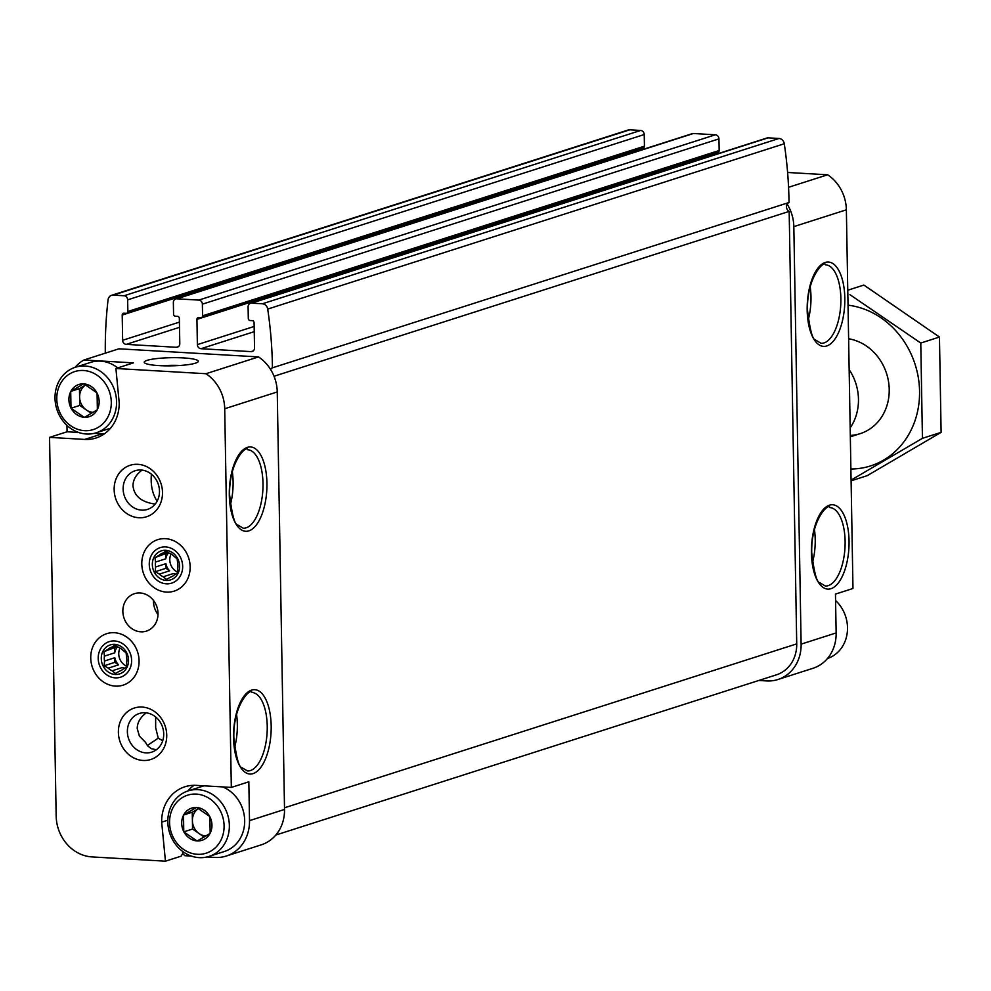 <?xml version="1.0" encoding="UTF-8"?>
<svg xmlns="http://www.w3.org/2000/svg" width="991" height="991" viewBox="0 0 991 991"><rect width="100%" height="100%" fill="white"/><g stroke="black" fill="none" stroke-linecap="round" stroke-linejoin="round"><path stroke-width="1.49" d="M83.566 383.876L83.938 383.901A16.897 14.927 -107.7 0 1 96.895 392.808L97.081 393.179A16.897 14.927 -107.7 0 1 97.366 409.518L97.192 409.865A16.897 14.927 -107.7 0 1 84.52 417.298L84.148 417.273A16.897 14.927 -107.7 0 1 71.191 408.354L70.993 407.995A16.897 14.927 -107.7 0 1 70.708 391.643L70.894 391.296A16.897 14.927 -107.7 0 1 83.566 383.876L70.894 391.296M111.289 402.16A30.448 26.918 -107.7 0 0 69.952 373.731A30.448 26.918 -107.7 0 0 70.869 425.857A30.448 26.918 -107.7 0 0 111.289 402.16M97.366 409.518L97.081 393.179M84.52 417.298L97.192 409.865M71.191 408.354L84.148 417.273M70.708 391.643L70.993 407.995M96.895 392.808L83.938 383.901M196.354 807.504L196.726 807.516A16.897 14.927 -107.7 0 1 209.683 816.435L209.881 816.807A16.897 14.927 -107.7 0 1 210.166 833.146L209.981 833.493A16.897 14.927 -107.7 0 1 197.308 840.913L196.936 840.901A16.897 14.927 -107.7 0 1 183.979 831.982L183.781 831.61A16.897 14.927 -107.7 0 1 183.496 815.271L183.682 814.924A16.897 14.927 -107.7 0 1 196.354 807.504L183.682 814.924M224.09 825.788A30.448 26.918 -107.7 0 0 182.753 797.346A30.448 26.918 -107.7 0 0 183.657 849.485A30.448 26.918 -107.7 0 0 224.09 825.788M210.166 833.146L209.881 816.807M197.308 840.913L209.981 833.493M183.979 831.982L196.936 840.901M183.496 815.271L183.781 831.61M209.683 816.435L196.726 807.516M190.148 566.778A27.017 23.871 -107.7 0 0 153.469 541.557A27.017 23.871 -107.7 0 0 154.274 587.799A27.017 23.871 -107.7 0 0 190.148 566.778M139.087 660.811A27.017 23.871 -107.7 0 0 102.42 635.59A27.017 23.871 -107.7 0 0 103.225 681.833A27.017 23.871 -107.7 0 0 139.087 660.811M158.015 613.417A19.647 17.367 -107.7 0 0 134.454 593.683A19.647 17.367 -107.7 0 0 123.9 617.69A19.647 17.367 -107.7 0 0 146.42 631.106A19.647 17.367 -107.7 0 0 158.015 613.417M166.736 735.161A27.017 23.871 -107.7 0 0 130.056 709.94A27.017 23.871 -107.7 0 0 130.874 756.183A27.017 23.871 -107.7 0 0 166.736 735.161M162.499 492.428A27.017 23.871 -107.7 0 0 125.82 467.207A27.017 23.871 -107.7 0 0 126.637 513.449A27.017 23.871 -107.7 0 0 162.499 492.428M191.362 856.063L184.797 855.691L182.753 853.524L181.093 856.174L165.447 861.179L161.669 822.171A39.293 34.722 72.3 0 1 184.859 786.78A39.293 34.722 72.3 0 1 196.156 785.368L231.324 787.411L224.709 408.75L277.245 391.94L284.528 809.436A39.293 34.722 72.3 0 1 261.339 844.815L226.32 856.026A39.293 34.722 72.3 0 1 215.022 857.438L206.958 856.967M104.34 433.872A39.293 34.722 72.3 0 1 102.234 433.823L84.718 439.422A39.293 34.722 72.3 0 0 96.016 438.01A39.293 34.722 72.3 0 0 119.205 402.631L115.897 368.491L205.979 373.718A39.293 34.722 72.3 0 1 224.709 408.75M84.718 439.422L49.55 437.378L56.165 816.039A39.293 34.722 72.3 0 0 92.002 856.918L165.447 861.179M226.32 856.026A39.293 34.722 72.3 0 0 249.509 820.647L248.828 781.812L231.324 787.411M78.562 432.448L67.066 431.779L49.55 437.378M67.066 431.779L66.954 425.362M183.298 357.912A27.017 4.075 -1 0 0 155.29 358.754A27.017 4.075 -1 0 0 144.575 362.855A27.017 4.075 -1 0 0 171.332 365.84A27.017 4.075 -1 0 0 197.965 361.926A27.017 4.075 -1 0 0 183.298 357.912M115.897 368.491L133.413 362.879L83.938 360.006L118.957 348.807L258.515 356.909A39.293 34.722 72.3 0 1 270.58 369.432A4.905 4.336 72.3 0 1 272.438 367.822L789.022 202.511A392.919 347.246 72.3 0 0 784.29 143.757A5.896 5.203 72.3 0 0 778.988 138.48L768.124 137.848A3.927 3.468 72.3 0 0 766.997 137.984L250.413 303.296A3.927 3.468 72.3 0 1 251.541 303.147L262.404 303.779A5.896 5.203 72.3 0 1 267.706 309.068A392.919 347.246 72.3 0 1 272.438 367.822M205.979 373.718L258.515 356.909M788.563 187.287L827.634 174.788A39.293 34.722 72.3 0 1 846.364 209.819L852.978 588.481L835.463 594.092L836.144 632.927A39.293 34.722 72.3 0 1 812.954 668.306L777.923 679.516A39.293 34.722 72.3 0 1 766.625 680.928L758.809 680.47M274.049 376.246L789.17 211.405A4.905 4.336 72.3 0 1 787.164 204.134A39.293 34.722 72.3 0 1 793.828 226.629L801.124 644.138A39.293 34.722 72.3 0 1 777.923 679.516M156.392 749.741L151.4 748.701L147.523 745.777L145.442 742.247L139.434 736.14L137.216 728.596C137.278 722.55 140.301 717.298 146.296 712.839M155.637 716.939L155.661 727.679L158.238 738.159L147.312 745.517M163.713 733.86A20.303 17.949 -107.7 0 0 139.359 713.47A20.303 17.949 -107.7 0 0 128.458 738.27A20.303 17.949 -107.7 0 0 151.734 752.144A20.303 17.949 -107.7 0 0 163.713 733.86M158.238 738.159L162.722 740.735M155.228 504.072C141.577 502.239 134.169 496.169 132.98 485.863C133.042 479.817 136.064 474.565 142.06 470.106M151.4 474.206C150.459 484.958 152.379 493.952 157.135 501.186M789.17 211.405L796.727 643.877A34.375 30.387 72.3 0 1 776.424 674.834L275.857 835.017M787.597 172.471L827.634 174.788M787.164 204.134A4.905 4.336 72.3 0 1 789.022 202.511M105.306 353.168A392.919 347.246 72.3 0 1 108.069 299.802A5.896 5.203 72.3 0 1 111.512 295.33A5.896 5.203 72.3 0 1 113.197 295.12L124.061 295.752A3.927 3.468 72.3 0 1 127.641 299.839L127.851 311.496A1.97 1.734 72.3 0 1 126.117 313.329L123.925 313.206A1.97 1.734 72.3 0 0 122.203 315.039L122.636 340.285L179.408 322.125M111.512 295.33L628.096 130.032A5.896 5.203 72.3 0 1 629.793 129.821L640.644 130.453A3.927 3.468 72.3 0 1 644.224 134.541L644.435 146.185A1.97 1.734 72.3 0 1 642.713 148.031M122.203 315.039L638.786 149.74A1.97 1.734 72.3 0 1 638.811 149.381M638.786 149.74L638.799 150.756M250.413 303.296A3.927 3.468 72.3 0 0 248.097 306.826L248.295 318.483A1.97 1.734 72.3 0 0 250.091 320.527L252.284 320.65A1.97 1.734 72.3 0 1 254.08 322.694L254.526 347.94A3.927 3.468 72.3 0 1 251.07 351.619L200.962 348.708A3.927 3.468 72.3 0 1 197.37 344.62L196.936 319.375A1.97 1.734 72.3 0 1 198.658 317.541L200.851 317.665A1.97 1.734 72.3 0 0 202.573 315.832L202.375 304.175A3.927 3.468 72.3 0 0 198.795 300.087L176.807 298.811A3.927 3.468 72.3 0 0 173.363 302.49L173.561 314.147A1.97 1.734 72.3 0 0 175.357 316.191L177.55 316.315A1.97 1.734 72.3 0 1 179.346 318.359L179.792 343.604A3.927 3.468 72.3 0 1 176.336 347.284L126.229 344.373A3.927 3.468 72.3 0 1 122.636 340.285M175.68 298.96L692.263 133.649A3.927 3.468 72.3 0 1 693.39 133.512L715.378 134.788A3.927 3.468 72.3 0 1 718.958 138.876L719.169 150.521A1.97 1.734 72.3 0 1 717.434 152.366M196.936 319.375L713.52 154.076A1.97 1.734 72.3 0 1 713.545 153.716M713.52 154.076L713.532 155.091M270.58 369.432A39.293 34.722 72.3 0 1 277.245 391.94M75.056 367.364A39.293 34.722 72.3 0 1 83.938 360.006M159.477 491.127A20.303 17.949 -107.7 0 0 135.123 470.737A20.303 17.949 -107.7 0 0 124.222 495.537A20.303 17.949 -107.7 0 0 147.498 509.411A20.303 17.949 -107.7 0 0 159.477 491.127M179.953 365.481A20.303 3.06 -1 0 0 162.697 365.778M153.506 600.459A19.647 17.367 -107.7 0 0 158.015 614.531M102.234 433.823L94.17 433.352M182.753 853.524L182.542 851.343M167.813 820.201L161.669 822.171M187.856 790.979A39.293 34.722 72.3 0 1 194.038 785.318M117.756 367.896A34.375 30.387 -107.7 0 0 90.639 362.372L75.316 367.277A34.375 30.387 -107.7 0 0 56.846 409.283A34.375 30.387 -107.7 0 0 96.263 432.77A34.375 30.387 -107.7 0 0 116.566 401.813A34.375 30.387 -107.7 0 0 75.316 367.277M209.064 856.397A34.375 30.387 -107.7 0 0 229.355 825.429A34.375 30.387 -107.7 0 0 188.104 790.905A34.375 30.387 -107.7 0 0 169.647 832.911A34.375 30.387 -107.7 0 0 209.064 856.397L224.387 851.492A34.375 30.387 -107.7 0 0 244.678 820.536A34.375 30.387 -107.7 0 0 222.69 786.916M203.985 785.826A34.375 30.387 -107.7 0 0 203.428 785.999L188.104 790.905M827.46 658.507A34.375 30.387 -107.7 0 0 847.503 627.625A34.375 30.387 -107.7 0 0 835.574 600.496M204.171 837.048L192.551 829.046L183.793 831.845M192.551 829.046L192.254 812.236L183.496 815.036M192.254 812.236L198.547 808.545A14.729 13.019 -107.7 0 0 192.403 820.635A14.729 13.019 -107.7 0 0 199.216 833.642A14.729 13.019 -107.7 0 0 205.967 835.97M91.383 413.42L79.751 405.43L70.993 408.23M79.751 405.43L79.466 388.608L70.708 391.408M79.466 388.608L85.759 384.917A14.729 13.019 -107.7 0 0 79.602 397.019A14.729 13.019 -107.7 0 0 86.428 410.014A14.729 13.019 -107.7 0 0 93.179 412.355M850.167 427.877A49.116 43.406 -107.7 0 0 858.466 399.249A49.116 43.406 -107.7 0 0 849.151 369.593M848.036 305.178A83.009 73.359 72.3 0 1 919.561 391.16A83.009 73.359 72.3 0 1 850.885 469.016M848.618 338.773A49.116 43.406 72.3 0 1 889.224 389.401A49.116 43.406 72.3 0 1 850.303 435.421M851.083 480.09L922.435 438.332L920.775 343.035L849.944 294.674M922.435 438.332L941.116 432.349L867.224 475.655L851.096 480.821M920.775 343.035L939.456 337.051L941.116 432.349M847.763 290.227L863.892 285.061L939.456 337.051M166.29 583.823A18.668 16.5 72.3 0 1 151.338 555.319A18.668 16.5 72.3 0 1 180.275 556.992A18.668 16.5 72.3 0 1 166.29 583.823M166.228 580.429A15.224 13.453 72.3 0 1 154.026 557.165A15.224 13.453 72.3 0 1 177.637 558.54A15.224 13.453 72.3 0 1 166.228 580.429M168.433 552.582L155.005 557.599L159.006 555.369A12.623 11.161 72.3 0 1 162.784 553.139A12.623 11.161 72.3 0 1 162.809 553.139L165.955 551.182L170.043 553.56A12.623 11.161 72.3 0 1 173.933 556.224L177.154 558.887L177.674 563.359A12.623 11.161 72.3 0 1 177.761 568.264L177.401 573.009L174.255 574.966A12.623 11.161 72.3 0 1 170.477 577.183A12.623 11.161 72.3 0 1 170.464 577.196L170.502 577.183M155.005 557.599L155.513 562.07L165.794 558.788A12.623 11.161 -107.7 0 1 168.656 552.705M155.599 566.976L165.869 563.681L165.955 568.301L155.253 571.72L155.599 566.976A12.623 11.161 72.3 0 1 155.513 562.07M155.253 571.72L159.34 574.099L169.61 570.816A12.623 11.161 -107.7 0 1 165.869 563.681M170.464 577.196L166.451 579.425L163.218 576.774A12.623 11.161 72.3 0 1 159.34 574.099M177.5 572.067A12.623 11.161 72.3 0 1 171.047 554.043M163.218 576.774L173.499 573.492A12.623 11.161 -107.7 0 0 175.593 574.148M159.006 555.369L168.185 552.433M162.809 553.139L167.045 551.776M173.499 573.492L174.998 574.52M165.955 568.301L169.61 570.816M165.708 554.167L165.794 558.788M115.229 677.856A18.668 16.5 72.3 0 1 100.277 649.353A18.668 16.5 72.3 0 1 129.214 651.025A18.668 16.5 72.3 0 1 115.229 677.856M115.167 674.462A15.224 13.453 72.3 0 1 102.977 651.198A15.224 13.453 72.3 0 1 126.575 652.573A15.224 13.453 72.3 0 1 115.167 674.462M117.372 646.603L103.944 651.632L107.957 649.39A12.623 11.161 72.3 0 1 111.735 647.173L114.906 645.203L118.994 647.581A12.623 11.161 72.3 0 1 122.872 650.257L126.105 652.908L126.613 657.392A12.623 11.161 72.3 0 1 126.699 662.285L126.353 667.042L123.206 668.999A12.623 11.161 72.3 0 1 119.428 671.217A12.623 11.161 72.3 0 1 119.403 671.229L115.39 673.459L112.169 670.808A12.623 11.161 72.3 0 1 108.279 668.132L118.561 664.85A12.623 11.161 -107.7 0 1 114.82 657.714L114.894 662.322L118.561 664.85M111.735 647.173A12.623 11.161 72.3 0 1 111.748 647.173L115.984 645.81M103.944 651.632L104.451 656.104L114.733 652.821A12.623 11.161 -107.7 0 1 117.595 646.739M114.894 662.322L104.191 665.754L104.538 660.997A12.623 11.161 72.3 0 1 104.451 656.104M104.191 665.754L108.279 668.132M126.439 666.088A12.623 11.161 72.3 0 1 119.998 648.077M112.169 670.808L122.438 667.513A12.623 11.161 -107.7 0 0 124.532 668.182M104.538 660.997L114.82 657.714M107.957 649.39L117.124 646.454M122.438 667.513L123.937 668.553M114.646 648.201L114.733 652.821M233.542 737.886A42.241 18.705 -86.7 0 1 261.141 692.697A42.241 18.705 -86.7 0 1 262.404 765.002A42.241 18.705 -86.7 0 1 233.542 737.886M229.305 495.153A42.241 18.705 -86.7 0 1 256.904 449.964A42.241 18.705 -86.7 0 1 258.168 522.269A42.241 18.705 -86.7 0 1 229.305 495.153M249.509 820.647L284.528 809.436M801.124 644.138L836.144 632.927M793.828 226.629L846.364 209.819M811.418 552.966A42.241 18.705 -86.7 0 1 839.018 507.776A42.241 18.705 -86.7 0 1 840.281 580.094A42.241 18.705 -86.7 0 1 811.418 552.966M807.182 310.233A42.241 18.705 -86.7 0 1 834.781 265.043A42.241 18.705 -86.7 0 1 836.045 337.361A42.241 18.705 -86.7 0 1 807.182 310.233M267.706 309.068L784.29 143.757M284.504 807.789L796.727 643.877M113.197 295.12L629.793 129.821M124.061 295.752L640.644 130.453M127.641 299.839L644.224 134.541M127.851 311.496L644.435 146.185M126.229 344.373L179.507 327.327M176.336 347.284L178.467 346.602M176.807 298.811L693.39 133.512M198.795 300.087L715.378 134.788M202.375 304.175L718.958 138.876M202.573 315.832L719.169 150.521M197.37 344.62L254.142 326.46M200.962 348.708L254.241 331.663M251.07 351.619L253.201 350.938M251.541 303.147L768.124 137.848M262.404 303.779L778.988 138.48M825.639 264.832A39.293 17.404 -86.7 0 1 840.74 305.067A39.293 17.404 -86.7 0 1 821.093 343.282L815.618 340.049C812.608 339.963 809.895 329.953 807.492 310.034C806.624 276.935 824.574 259.692 825.639 264.832M810.167 286.572A39.293 17.404 -86.7 0 1 808.235 319.895M829.876 507.565A39.293 17.404 -86.7 0 1 844.976 547.8A39.293 17.404 -86.7 0 1 825.33 586.015L819.854 582.782C816.844 582.696 814.131 572.687 811.728 552.767C810.861 519.668 828.81 502.425 829.876 507.565M814.404 529.305A39.293 17.404 -86.7 0 1 812.471 562.628M247.762 449.753A39.293 17.404 -86.7 0 1 262.863 489.988A39.293 17.404 -86.7 0 1 243.216 528.203L237.741 524.97C234.731 524.883 232.018 514.874 229.615 494.943C228.748 461.843 246.697 444.612 247.762 449.753M232.29 471.493A39.293 17.404 -86.7 0 1 230.358 504.815M251.999 692.486A39.293 17.404 -86.7 0 1 267.099 732.721A39.293 17.404 -86.7 0 1 247.453 770.936L241.977 767.703C238.967 767.604 236.267 757.607 233.851 737.676C232.984 704.576 250.934 687.345 251.999 692.486M236.527 714.226A39.293 17.404 -86.7 0 1 234.594 747.548M126.687 313.255L643.27 147.956M201.421 317.603L718.004 152.292M110.534 428.211L96.263 432.77M860.238 433.637L850.328 436.808"/></g></svg>

